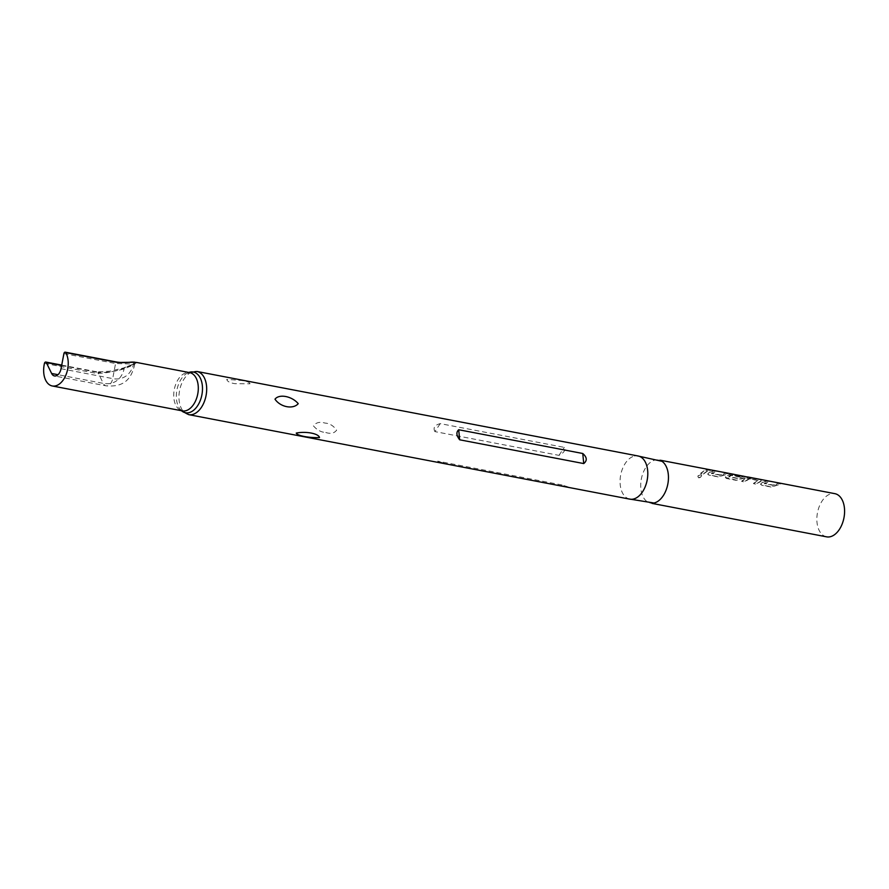 <?xml version="1.0" encoding="UTF-8"?>
<svg xmlns="http://www.w3.org/2000/svg" width="889" height="889" viewBox="0 0 889 889"><rect width="100%" height="100%" fill="white"/><g stroke="black" fill="none" stroke-linecap="round" stroke-linejoin="round"><path stroke-width="0.67" stroke-dasharray="4.45 3.33" d="M698.61 477.637C701.465 476.96 702.232 475.959 700.899 474.637C697.965 475.148 697.198 476.148 698.61 477.637L698.743 477.849C701.599 477.193 702.343 476.204 700.999 474.893C698.065 475.382 697.309 476.371 698.743 477.849L698.61 477.637M701.643 475.182L700.899 474.637L701.643 475.182M654.026 503.018A21.981 13.479 100.8 0 1 650.448 503.096A21.981 13.479 100.8 0 1 640.758 483.783A21.981 13.479 100.8 0 1 652.637 460.924A21.981 13.479 100.8 0 1 658.727 459.924A21.981 13.479 100.8 0 1 662.016 461.324M704.099 470.77L700.61 473.281L703.321 473.804L706.811 471.292L710.444 470.192L707.733 469.67L704.099 470.77M709.889 471.881L707.711 474.015L708.933 474.87L718.423 476.693L728.069 473.57L725.357 473.048L720.179 474.915L711.411 473.237L716.234 471.303L713.523 470.781L709.889 471.881M744.171 476.326L737.559 478.538L728.791 476.86L729.958 476.037L731.514 475.482L739.226 476.96L741.426 476.46L729.058 474.937L726.057 476.46L725.402 477.66L726.635 478.526L736.125 480.338L747.449 477.282L733.392 474.604L744.215 476.348L737.514 478.238L728.747 476.56L729.925 475.726L731.503 475.159L739.215 476.637L741.448 476.137L729.058 474.615L726.002 476.16L725.335 477.382L736.048 480.071L746.927 476.937M745.138 478.638L741.648 481.138L744.36 481.66L749.094 478.615L758.195 480.271L753.494 483.405L756.206 483.927L761.24 480.782L760.795 479.838L751.305 478.026L745.138 478.638M762.762 482.016L760.584 484.138L761.806 485.005L771.296 486.816L780.953 483.705L778.242 483.183L773.063 485.05L764.296 483.372L769.107 481.427L766.396 480.916L762.762 482.016M826.581 536.834A21.981 13.479 100.8 0 1 816.891 517.52A21.981 13.479 100.8 0 1 828.77 494.662A21.981 13.479 100.8 0 1 834.86 493.662M751.272 478.349L746.693 478.315L741.737 481.416L744.449 481.938L749.438 478.915L758.206 480.593L753.572 483.683L756.283 484.205L761.24 481.105L760.795 479.838L751.305 478.026M734.225 474.382L734.992 474.57M708.433 473.081L707.777 474.282L709.011 475.148L718.501 476.96L728.047 473.904L725.335 473.381L720.234 475.215L711.467 473.537L716.201 471.637L713.489 471.114L708.377 472.781M761.306 483.205L760.662 484.416L761.895 485.272L771.385 487.094L780.92 484.027L778.208 483.505L773.119 485.35L764.34 483.672L769.085 481.76L766.374 481.238L761.262 482.916M629.79 499.14A21.981 13.479 100.8 0 1 626.501 497.74A21.981 13.479 100.8 0 1 620.366 476.971A21.981 13.479 100.8 0 1 631.979 456.968A21.981 13.479 100.8 0 1 634.479 456.046A21.981 13.479 100.8 0 1 638.058 455.968M250.009 383.792C249.598 382.259 246.798 381.17 241.597 380.514L226.762 379.347C227.24 381.514 230.084 382.97 235.285 383.715L250.009 383.792M325.807 432.51C330.608 434.088 334.208 433.31 336.62 430.198C333.497 425.731 329.597 423.353 324.918 423.064C320.029 421.519 316.184 422.419 313.373 425.775C316.917 429.998 321.062 432.243 325.807 432.51M434.899 431.598C432.899 427.765 434.677 425.098 440.233 423.631L564.304 447.389C565.682 450.201 563.904 452.868 558.97 455.368L434.899 431.598L440.233 423.631M439.322 462.647L437.688 461.147L561.759 484.916L566.037 486.616M44.45 363.39L96.101 373.28C104.38 373.513 113.381 371.946 123.082 368.568L134.261 363.923C136.973 362.734 137.373 362.201 135.439 362.301M63.908 353.611L115.559 363.512L133.561 364.057L135.228 363.123C139.073 361.267 124.693 368.757 123.415 368.013L123.415 368.013A1.667 0.611 -101.2 0 0 123.082 368.568M61.652 365.479L97.968 372.435A1.667 1.022 -79.2 0 0 97.401 371.935L109.547 371.224L123.415 368.013L133.617 364.012L123.415 368.013A1.667 0.611 -101.2 0 1 124.138 368.835A31.226 22.269 63.1 0 1 103.28 383.37A8.323 5.112 -79.2 0 0 106.113 385.837A8.323 5.112 -79.2 0 0 108.414 385.459A8.323 5.112 -79.2 0 0 112.703 378.603A31.226 22.269 63.1 0 0 133.561 364.057C135.884 363.779 132.739 365.368 124.138 368.835C114.725 371.613 106.002 372.813 97.968 372.435L103.28 383.37L57.996 374.702M133.561 364.057A1.667 1.478 96.2 0 1 135.217 362.256M703.41 474.07L706.844 471.603L710.422 470.525L707.711 470.003L704.132 471.081L700.699 473.548L703.321 473.804M747.871 477.337L733.447 474.27M747.449 477.282L746.849 477.26M761.24 481.105L760.773 480.171L761.24 481.105M188.679 414.641A21.981 13.479 100.8 0 1 178.989 395.327A21.981 13.479 100.8 0 1 190.868 372.469A21.981 13.479 100.8 0 1 196.947 371.469M181.478 410.718A20.725 12.724 100.8 0 1 179.978 409.096A20.725 12.724 100.8 0 1 176.922 390.004A20.725 12.724 100.8 0 1 186.812 373.402A20.725 12.724 100.8 0 1 187.579 372.98A20.725 12.724 100.8 0 1 188.812 372.447M181.378 410.696L179.978 409.096L182.345 410.885A19.48 11.957 100.8 0 1 173.755 393.76A19.48 11.957 100.8 0 1 184.29 373.502A19.48 11.957 100.8 0 1 189.679 372.613L186.812 373.402L188.712 372.435M61.73 365.112L97.401 371.935A1.667 1.022 -79.2 0 0 96.934 372.013A1.667 1.022 -79.2 0 0 96.101 373.28M61.041 368.702L112.703 378.603L115.559 363.512A1.667 1.022 100.8 0 1 116.415 362.134M558.97 455.368L564.304 447.389M443.978 463.236L437.688 461.147M568.049 486.994L561.759 484.916M650.448 503.096L652.059 503.396M658.727 459.924L660.327 460.224M636.457 455.657L634.479 456.046M628.19 498.829L626.501 497.74M568.593 487.139L562.515 485.127M134.784 363.99C131.639 378.425 124.593 387.448 106.113 385.837L54.462 375.947"/><path stroke-width="1.33" d="M636.457 455.657L662.016 461.324A21.981 13.479 100.8 0 1 668.15 482.082A21.981 13.479 100.8 0 1 656.538 502.096A21.981 13.479 100.8 0 1 654.026 503.018L628.19 498.829M747.927 477.015L834.86 493.662A21.981 13.479 100.8 0 1 844.55 512.975A21.981 13.479 100.8 0 1 832.671 535.834A21.981 13.479 100.8 0 1 826.581 536.834L652.059 503.396M746.793 476.904L733.447 474.27M747.505 476.96L746.927 476.937L747.449 477.282M734.992 474.57L744.215 476.348M638.058 455.968A21.981 13.479 100.8 0 1 647.759 475.282A21.981 13.479 100.8 0 1 635.868 498.14A21.981 13.479 100.8 0 1 629.79 499.14L188.679 414.641A21.981 13.479 100.8 0 0 194.758 413.641A21.981 13.479 100.8 0 0 206.648 390.782A21.981 13.479 100.8 0 0 196.947 371.469L638.058 455.968M458.702 429.743C456.046 432.176 456.357 435.532 459.657 439.799L583.729 463.569C587.373 460.624 587.051 457.268 582.773 453.501L458.702 429.743L459.657 439.799M274.99 399.194C279.124 393.683 291.914 396.127 298.237 403.662C293.126 409.618 280.413 407.184 274.99 399.194M296.259 433.087C305.949 431.098 318.695 433.554 319.495 437.532C309.672 438.11 296.937 435.677 296.259 433.087M566.037 486.616L568.193 487.339M116.415 362.134A1.667 1.022 100.8 0 1 116.87 362.056C127.527 363.534 129.283 361.523 135.217 362.256L117.404 362.479L65.753 352.589A19.48 11.957 100.8 0 1 57.663 385.081A19.48 11.957 100.8 0 1 52.273 385.97A19.48 11.957 100.8 0 1 44.45 363.39A1.667 1.022 -79.2 0 1 45.283 362.123A1.667 1.022 -79.2 0 1 45.75 362.045L61.73 365.112M61.652 365.479L46.306 362.534L51.629 373.48A8.323 5.112 -79.2 0 0 54.462 375.947A8.323 5.112 -79.2 0 0 56.763 375.569A8.323 5.112 -79.2 0 0 61.041 368.702L63.908 353.611A1.667 1.022 -79.2 0 1 64.764 352.244A1.667 1.022 -79.2 0 1 65.219 352.166L116.87 362.056A1.667 1.022 100.8 0 1 117.404 362.479M46.306 362.534A1.667 1.022 -79.2 0 0 45.75 362.045M188.812 372.447A20.725 12.724 100.8 0 1 202.436 386.748A20.725 12.724 100.8 0 1 191.246 411.818A20.725 12.724 100.8 0 1 181.478 410.718M136.406 362.412L189.679 372.613A19.48 11.957 100.8 0 1 198.269 389.738A19.48 11.957 100.8 0 1 187.735 409.996A19.48 11.957 100.8 0 1 182.345 410.885L52.273 385.97M582.773 453.501L583.729 463.569M57.996 374.702L51.629 373.48M660.327 460.224L734.225 474.382M196.947 371.469L187.835 372.835M181.378 410.696L188.679 414.641"/></g></svg>
